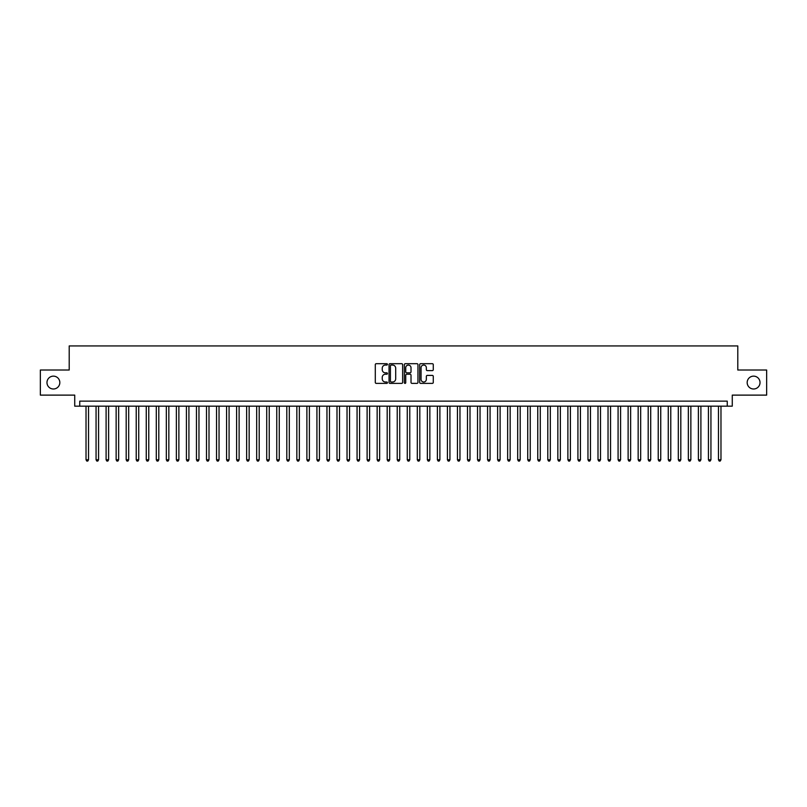<?xml version="1.0" encoding="UTF-8"?>
<svg xmlns="http://www.w3.org/2000/svg" width="807" height="807" viewBox="0 0 807 807"><rect width="100%" height="100%" fill="white"/><g stroke="black" fill="none" stroke-linecap="round" stroke-linejoin="round"><path stroke-width="1.21" d="M387.441 364.371A0.686 0.686 0 0 0 386.745 363.685L376.284 363.685A0.989 0.989 0 0 0 375.295 364.663L375.295 382.407A0.989 0.989 0 0 0 376.284 383.386L386.745 383.386A0.686 0.686 0 0 0 387.441 382.7A0.686 0.686 0 0 0 386.745 382.014L385.393 382.014A3.157 3.157 0 0 1 382.246 378.856L382.246 377.373A3.157 3.157 0 0 1 385.393 374.226L386.745 374.226A0.686 0.686 0 0 0 387.441 373.53A0.686 0.686 0 0 0 386.745 372.844L385.393 372.844A3.157 3.157 0 0 1 382.246 369.687L382.246 368.214A3.157 3.157 0 0 1 385.393 365.057L386.745 365.057A0.686 0.686 0 0 0 387.441 364.371M747.171 382.568A6.426 6.426 0 0 0 753.597 388.994A6.426 6.426 0 0 0 760.023 382.568A6.426 6.426 0 0 0 753.597 376.143A6.426 6.426 0 0 0 747.171 382.568M46.977 382.568A6.426 6.426 0 0 0 53.403 388.994A6.426 6.426 0 0 0 59.829 382.568A6.426 6.426 0 0 0 53.403 376.143A6.426 6.426 0 0 0 46.977 382.568M432.3 370.625A0.989 0.989 0 0 0 433.278 369.646L433.278 364.663A0.989 0.989 0 0 0 432.3 363.685L420.669 363.685A0.989 0.989 0 0 0 419.68 364.663L419.68 382.407A0.989 0.989 0 0 0 420.669 383.386L432.3 383.386A0.989 0.989 0 0 0 433.278 382.407L433.278 376.395A0.989 0.989 0 0 0 432.3 375.406L427.317 375.406A0.989 0.989 0 0 0 426.338 376.395L426.338 379.371A2.633 2.633 0 0 1 423.695 382.014A2.633 2.633 0 0 1 421.062 379.371L421.062 367.699A2.633 2.633 0 0 1 423.695 365.057A2.633 2.633 0 0 1 426.338 367.699L426.338 369.646A0.989 0.989 0 0 0 427.317 370.625L432.3 370.625M727.248 406.163L732.272 406.163L732.272 395.117L766.65 395.117L766.65 370.02L737.79 370.02L737.79 345.931L69.21 345.931L69.21 370.02L40.35 370.02L40.35 395.117L74.728 395.117L74.728 406.163L727.248 406.163L727.248 401.14L79.752 401.14L79.752 406.163M402.643 364.663A0.989 0.989 0 0 0 401.654 363.685L390.023 363.685A0.989 0.989 0 0 0 389.045 364.663L389.045 382.407A0.989 0.989 0 0 0 390.023 383.386L401.654 383.386A0.989 0.989 0 0 0 402.643 382.407L402.643 364.663M405.346 363.685L416.977 363.685A0.989 0.989 0 0 1 417.955 364.663L417.955 382.407A0.989 0.989 0 0 1 416.977 383.386L412.004 383.386A0.989 0.989 0 0 1 411.015 382.407L411.015 375.205A0.989 0.989 0 0 0 410.027 374.226L406.728 374.226A0.989 0.989 0 0 0 405.739 375.205L405.739 382.7A0.686 0.686 0 0 1 405.053 383.386A0.686 0.686 0 0 1 404.357 382.7L404.357 364.663A0.989 0.989 0 0 1 405.346 363.685M391.113 365.057A0.686 0.686 0 0 0 390.417 365.753L390.417 381.318A0.686 0.686 0 0 0 391.113 382.014L392.535 382.014A3.157 3.157 0 0 0 395.692 378.856L395.692 368.214A3.157 3.157 0 0 0 392.535 365.057L391.113 365.057M411.015 367.75A2.633 2.633 0 0 0 408.382 365.107A2.633 2.633 0 0 0 405.739 367.75L405.739 371.856A0.989 0.989 0 0 0 406.728 372.844L410.027 372.844A0.989 0.989 0 0 0 411.015 371.856L411.015 367.75M86.026 406.163L86.026 459.768L88.538 459.768L88.538 406.163M88.538 459.768L87.781 461.069L86.783 461.069L86.026 459.768M96.063 406.163L96.063 459.768L98.575 459.768L98.575 406.163M98.575 459.768L97.818 461.069L96.82 461.069L96.063 459.768M106.1 406.163L106.1 459.768L108.612 459.768L108.612 406.163M108.612 459.768L107.856 461.069L106.857 461.069L106.1 459.768M116.137 406.163L116.137 459.768L118.649 459.768L118.649 406.163M118.649 459.768L117.903 461.069L116.894 461.069L116.137 459.768M126.185 406.163L126.185 459.768L128.686 459.768L128.686 406.163M128.686 459.768L127.94 461.069L126.931 461.069L126.185 459.768M136.222 406.163L136.222 459.768L138.733 459.768L138.733 406.163M138.733 459.768L137.977 461.069L136.968 461.069L136.222 459.768M146.259 406.163L146.259 459.768L148.77 459.768L148.77 406.163M148.77 459.768L148.014 461.069L147.015 461.069L146.259 459.768M156.296 406.163L156.296 459.768L158.808 459.768L158.808 406.163M158.808 459.768L158.051 461.069L157.052 461.069L156.296 459.768M166.333 406.163L166.333 459.768L168.845 459.768L168.845 406.163M168.845 459.768L168.088 461.069L167.089 461.069L166.333 459.768M176.37 406.163L176.37 459.768L178.882 459.768L178.882 406.163M178.882 459.768L178.135 461.069L177.126 461.069L176.37 459.768M186.417 406.163L186.417 459.768L188.919 459.768L188.919 406.163M188.919 459.768L188.172 461.069L187.163 461.069L186.417 459.768M196.454 406.163L196.454 459.768L198.966 459.768L198.966 406.163M198.966 459.768L198.209 461.069L197.201 461.069L196.454 459.768M206.491 406.163L206.491 459.768L209.003 459.768L209.003 406.163M209.003 459.768L208.246 461.069L207.248 461.069L206.491 459.768M216.528 406.163L216.528 459.768L219.04 459.768L219.04 406.163M219.04 459.768L218.283 461.069L217.285 461.069L216.528 459.768M226.565 406.163L226.565 459.768L229.077 459.768L229.077 406.163M229.077 459.768L228.32 461.069L227.322 461.069L226.565 459.768M236.602 406.163L236.602 459.768L239.114 459.768L239.114 406.163M239.114 459.768L238.368 461.069L237.359 461.069L236.602 459.768M246.649 406.163L246.649 459.768L249.151 459.768L249.151 406.163M249.151 459.768L248.405 461.069L247.396 461.069L246.649 459.768M256.687 406.163L256.687 459.768L259.198 459.768L259.198 406.163M259.198 459.768L258.442 461.069L257.433 461.069L256.687 459.768M266.724 406.163L266.724 459.768L269.235 459.768L269.235 406.163M269.235 459.768L268.479 461.069L267.48 461.069L266.724 459.768M276.761 406.163L276.761 459.768L279.272 459.768L279.272 406.163M279.272 459.768L278.516 461.069L277.517 461.069L276.761 459.768M286.798 406.163L286.798 459.768L289.31 459.768L289.31 406.163M289.31 459.768L288.553 461.069L287.554 461.069L286.798 459.768M296.835 406.163L296.835 459.768L299.347 459.768L299.347 406.163M299.347 459.768L298.6 461.069L297.591 461.069L296.835 459.768M306.882 406.163L306.882 459.768L309.384 459.768L309.384 406.163M309.384 459.768L308.637 461.069L307.628 461.069L306.882 459.768M316.919 406.163L316.919 459.768L319.431 459.768L319.431 406.163M319.431 459.768L318.674 461.069L317.665 461.069L316.919 459.768M326.956 406.163L326.956 459.768L329.468 459.768L329.468 406.163M329.468 459.768L328.711 461.069L327.713 461.069L326.956 459.768M336.993 406.163L336.993 459.768L339.505 459.768L339.505 406.163M339.505 459.768L338.748 461.069L337.75 461.069L336.993 459.768M347.03 406.163L347.03 459.768L349.542 459.768L349.542 406.163M349.542 459.768L348.785 461.069L347.787 461.069L347.03 459.768M357.067 406.163L357.067 459.768L359.579 459.768L359.579 406.163M359.579 459.768L358.833 461.069L357.824 461.069L357.067 459.768M367.114 406.163L367.114 459.768L369.616 459.768L369.616 406.163M369.616 459.768L368.87 461.069L367.861 461.069L367.114 459.768M377.151 406.163L377.151 459.768L379.653 459.768L379.653 406.163M379.653 459.768L378.907 461.069L377.898 461.069L377.151 459.768M387.189 406.163L387.189 459.768L389.7 459.768L389.7 406.163M389.7 459.768L388.944 461.069L387.935 461.069L387.189 459.768M397.226 406.163L397.226 459.768L399.737 459.768L399.737 406.163M399.737 459.768L398.981 461.069L397.982 461.069L397.226 459.768M407.263 406.163L407.263 459.768L409.774 459.768L409.774 406.163M409.774 459.768L409.018 461.069L408.019 461.069L407.263 459.768M417.3 406.163L417.3 459.768L419.811 459.768L419.811 406.163M419.811 459.768L419.065 461.069L418.056 461.069L417.3 459.768M427.347 406.163L427.347 459.768L429.849 459.768L429.849 406.163M429.849 459.768L429.102 461.069L428.093 461.069L427.347 459.768M437.384 406.163L437.384 459.768L439.886 459.768L439.886 406.163M439.886 459.768L439.139 461.069L438.13 461.069L437.384 459.768M447.421 406.163L447.421 459.768L449.933 459.768L449.933 406.163M449.933 459.768L449.176 461.069L448.167 461.069L447.421 459.768M457.458 406.163L457.458 459.768L459.97 459.768L459.97 406.163M459.97 459.768L459.213 461.069L458.215 461.069L457.458 459.768M467.495 406.163L467.495 459.768L470.007 459.768L470.007 406.163M470.007 459.768L469.25 461.069L468.252 461.069L467.495 459.768M477.532 406.163L477.532 459.768L480.044 459.768L480.044 406.163M480.044 459.768L479.287 461.069L478.289 461.069L477.532 459.768M487.569 406.163L487.569 459.768L490.081 459.768L490.081 406.163M490.081 459.768L489.335 461.069L488.326 461.069L487.569 459.768M497.616 406.163L497.616 459.768L500.118 459.768L500.118 406.163M500.118 459.768L499.372 461.069L498.363 461.069L497.616 459.768M507.653 406.163L507.653 459.768L510.165 459.768L510.165 406.163M510.165 459.768L509.409 461.069L508.4 461.069L507.653 459.768M517.691 406.163L517.691 459.768L520.202 459.768L520.202 406.163M520.202 459.768L519.446 461.069L518.447 461.069L517.691 459.768M527.728 406.163L527.728 459.768L530.239 459.768L530.239 406.163M530.239 459.768L529.483 461.069L528.484 461.069L527.728 459.768M537.765 406.163L537.765 459.768L540.276 459.768L540.276 406.163M540.276 459.768L539.52 461.069L538.521 461.069L537.765 459.768M547.802 406.163L547.802 459.768L550.313 459.768L550.313 406.163M550.313 459.768L549.567 461.069L548.558 461.069L547.802 459.768M557.849 406.163L557.849 459.768L560.351 459.768L560.351 406.163M560.351 459.768L559.604 461.069L558.595 461.069L557.849 459.768M567.886 406.163L567.886 459.768L570.398 459.768L570.398 406.163M570.398 459.768L569.641 461.069L568.632 461.069L567.886 459.768M577.923 406.163L577.923 459.768L580.435 459.768L580.435 406.163M580.435 459.768L579.678 461.069L578.68 461.069L577.923 459.768M587.96 406.163L587.96 459.768L590.472 459.768L590.472 406.163M590.472 459.768L589.715 461.069L588.717 461.069L587.96 459.768M597.997 406.163L597.997 459.768L600.509 459.768L600.509 406.163M600.509 459.768L599.752 461.069L598.754 461.069L597.997 459.768M608.034 406.163L608.034 459.768L610.546 459.768L610.546 406.163M610.546 459.768L609.799 461.069L608.791 461.069L608.034 459.768M618.081 406.163L618.081 459.768L620.583 459.768L620.583 406.163M620.583 459.768L619.837 461.069L618.828 461.069L618.081 459.768M628.118 406.163L628.118 459.768L630.63 459.768L630.63 406.163M630.63 459.768L629.874 461.069L628.865 461.069L628.118 459.768M638.155 406.163L638.155 459.768L640.667 459.768L640.667 406.163M640.667 459.768L639.911 461.069L638.912 461.069L638.155 459.768M648.192 406.163L648.192 459.768L650.704 459.768L650.704 406.163M650.704 459.768L649.948 461.069L648.949 461.069L648.192 459.768M658.23 406.163L658.23 459.768L660.741 459.768L660.741 406.163M660.741 459.768L659.985 461.069L658.986 461.069L658.23 459.768M668.267 406.163L668.267 459.768L670.778 459.768L670.778 406.163M670.778 459.768L670.032 461.069L669.023 461.069L668.267 459.768M678.314 406.163L678.314 459.768L680.815 459.768L680.815 406.163M680.815 459.768L680.069 461.069L679.06 461.069L678.314 459.768M688.351 406.163L688.351 459.768L690.863 459.768L690.863 406.163M690.863 459.768L690.106 461.069L689.097 461.069L688.351 459.768M698.388 406.163L698.388 459.768L700.9 459.768L700.9 406.163M700.9 459.768L700.143 461.069L699.144 461.069L698.388 459.768M708.425 406.163L708.425 459.768L710.937 459.768L710.937 406.163M710.937 459.768L710.18 461.069L709.182 461.069L708.425 459.768M718.462 406.163L718.462 459.768L720.974 459.768L720.974 406.163M720.974 459.768L720.217 461.069L719.219 461.069L718.462 459.768"/></g></svg>
